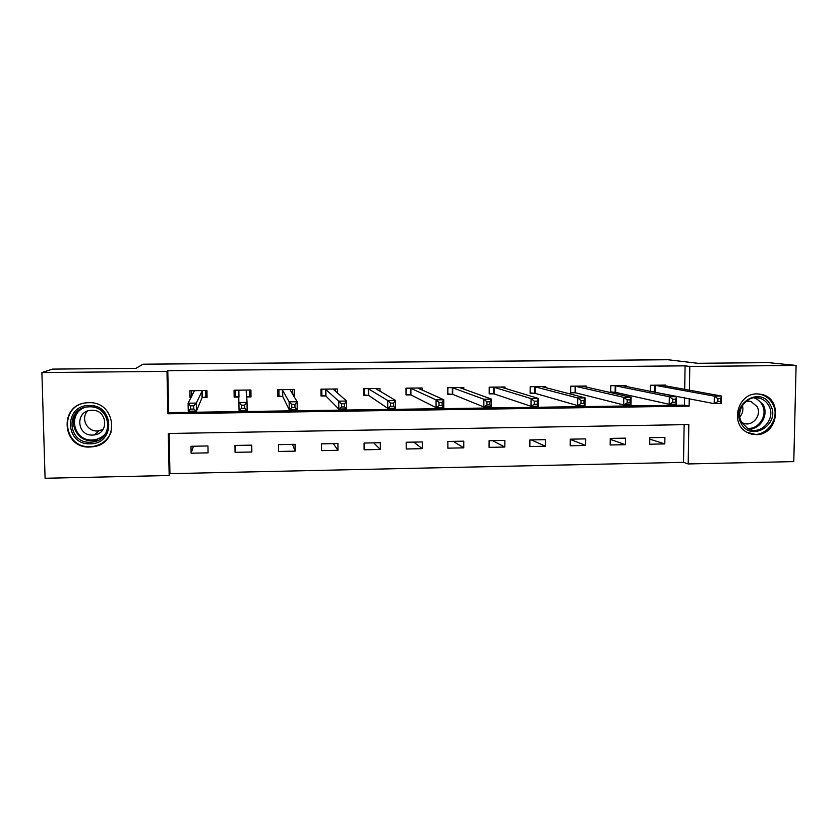 <?xml version="1.0" encoding="UTF-8"?>
<svg xmlns="http://www.w3.org/2000/svg" width="838" height="838" viewBox="0 0 838 838"><rect width="100%" height="100%" fill="white"/><g stroke="black" fill="none" stroke-linecap="round" stroke-linejoin="round"><path stroke-width="1.26" d="M88.776 402.701C116.053 401.245 120.431 443.312 93.489 446.696L89.97 447.021C61.572 448.728 58.545 404.084 87.089 402.785L88.776 402.701M757.07 393.891L761.784 394.447C783.216 398.794 778.093 435.299 756.201 434.639L746.826 432.24C729.72 423.609 737.828 393.148 757.07 393.891M41.9 372.564L52.585 369.108L135.861 368.353L143.068 364.195L667.855 359.722L697.792 363.283L768.582 362.634L796.1 365.441L793.785 461.602L688.187 463.948L688.826 424.583L168.291 433.487L169.171 475.513L45.084 478.278L41.9 372.564L166.982 371.381L167.872 413.783L689.129 406.137L689.255 398.658M169.108 433.476L169.946 473.669L683.525 462.346L688.187 463.948M169.946 473.669L169.171 475.513M249.787 390.016L249.818 391.545M234.766 390.194L234.787 391.734M683.525 462.346L684.133 424.667M664.89 437.405L649.785 437.687L649.701 444.213L664.796 443.91L664.89 437.405M625.504 438.138L610.242 438.421L610.169 444.978L625.42 444.685L625.504 438.138M585.699 438.882L570.28 439.175L570.228 445.764L585.636 445.46L585.699 438.882M545.486 439.636L529.899 439.929L529.867 446.56L545.444 446.245L545.486 439.636M504.843 440.4L489.099 440.694L489.078 447.356L504.822 447.042L504.843 440.4M463.77 441.165L447.859 441.469L447.869 448.162L463.77 447.848L463.77 441.165M422.268 441.94L406.189 442.244L406.21 448.979L422.289 448.665L422.268 441.94M380.316 442.726L364.069 443.04L364.111 449.797L380.358 449.482L380.316 442.726M337.924 443.522L321.488 443.836L321.562 450.635L337.976 450.31L337.924 443.522M295.06 444.329L278.457 444.643L278.551 451.473L295.144 451.148L295.06 444.329M251.746 445.135L234.954 445.449L235.069 452.331L251.85 451.996L251.746 445.135M207.95 445.963L190.98 446.277L191.116 453.19L208.075 452.855L207.95 445.963M684.709 389.387L685.086 365.839L167.789 370.689L168.668 412.621L684.447 405.131L684.573 397.725M665.655 385.93L665.665 385.082L650.508 385.26L650.424 391.388M652.54 391.807L654.509 391.786M626.112 386.496L626.122 385.553L610.808 385.731L610.734 392.341L614.872 392.289M586.171 387.093L586.171 386.025L570.699 386.213L570.647 392.854L574.826 392.802M627.138 402.921L630.071 402.879L630.113 399.841L627.17 399.883L627.138 402.921L623.682 404.932L623.776 397.348L631.108 397.243L631.014 404.827L623.682 404.932L575.538 392.792M545.8 387.732L545.81 386.507L530.171 386.695L530.129 393.368L534.361 393.315M580.964 403.581L583.939 403.539L583.96 400.47L580.985 400.512L580.964 403.581L577.633 405.602L577.696 397.966L585.123 397.861L585.05 405.498L577.633 405.602L535.032 393.305M505.01 388.423L505.01 386.988L489.203 387.177L489.193 393.891L493.456 393.839M463.781 389.199L463.781 387.481L447.806 387.669L447.817 394.415L452.132 394.363M486.92 404.911L489.968 404.859L489.979 401.769L486.93 401.811L486.92 404.911L483.84 406.954L483.851 399.223L491.456 399.118L491.445 406.839L483.84 406.954L452.719 394.352M422.122 390.12L422.122 387.973L405.969 388.162L406.001 394.949L410.358 394.897M439.039 405.582L442.118 405.54L442.118 402.418L439.028 402.46L439.039 405.582L436.085 407.635L436.074 399.862L443.773 399.757L443.773 407.53L436.085 407.635L410.903 394.887M380.023 391.325L380.002 388.476L363.682 388.664L363.734 395.484L368.144 395.431M390.56 406.273L393.682 406.221L393.671 403.088L390.539 403.13L390.56 406.273L387.743 408.336L387.701 400.512L395.494 400.407L395.526 408.221L387.743 408.336L368.647 395.421M337.473 393.2L337.442 388.979L320.944 389.178L321.017 396.028L325.469 395.976M293.803 396.374L294.494 396.364L294.41 389.492L277.734 389.691L277.828 396.584L282.333 396.521M291.781 407.666L294.986 407.624L294.945 404.44L291.739 404.492L291.781 407.666L289.246 409.751L289.141 401.831L297.134 401.727L297.228 409.635L289.246 409.751L282.741 396.521M246.582 396.982L251.012 396.919L250.918 390.005L234.053 390.204L234.169 397.139L238.725 397.076M202.482 397.537L207.07 397.484L206.944 390.529L189.901 390.728L190.037 397.694L191.074 397.683M167.789 370.689L166.982 371.381M685.086 365.839L689.789 366.447L796.1 365.441M689.391 390.236L689.789 366.447M684.447 405.131L689.129 406.137M168.668 412.621L167.872 413.783M649.764 439.143L664.796 443.91M610.232 439.332L625.42 444.685M570.28 439.405L585.636 445.46M531.302 439.908L545.444 446.245M492.503 440.631L504.822 447.042M453.306 441.364L463.77 447.848M413.71 442.108L422.289 448.665M373.717 442.852L380.358 449.482M333.304 443.616L337.976 450.31M292.483 444.381L295.144 451.148M292.755 393.609L294.494 396.364M235.269 445.449L235.069 452.331M251.243 445.146L251.85 451.996M249.483 391.556L250.3 391.545L251.012 396.919M235.52 391.723L234.483 391.734L234.169 397.139M193.431 446.235L191.116 453.19M191.703 394.688L190.037 397.694M717.894 398.637L717.841 401.643L720.711 401.601L720.764 398.595L717.894 398.637L714.301 396.133L721.466 396.039L721.319 403.528L714.165 403.633L714.301 396.133L654.604 385.218M661.58 385.134L721.466 396.039L720.764 398.595M717.841 401.643L714.165 403.633L650.864 391.472M720.711 401.601L721.319 403.528M741.075 423.159C729.961 404.136 760.894 385.208 770.447 405.1C781.414 424.028 750.775 442.956 741.075 423.159M768.802 405.665C766.749 401.926 763.722 399.454 759.741 398.249C747.161 394.017 734.664 410.672 741.64 422.373L747.758 428.543C760.464 436.231 776.554 418.717 768.802 405.665M746.134 401.161L750.995 401.486L757.06 406.587C762.423 415.596 751.518 427.809 742.573 422.781L741.557 422.205M748.554 433.11C764.329 440.076 781.603 418.979 772.615 403.769C769.965 398.951 766.058 395.84 760.894 394.436L757.112 393.891M742.374 405.403C743.578 409.635 742.751 413.459 739.87 416.853M89.132 405.519C114.576 404.293 115.56 444.276 90.158 443.805C64.704 445.24 63.531 404.943 89.132 405.519M90.284 442.244L92.955 442.003C114.617 439.458 111.213 405.644 89.341 406.828L87.843 406.901C65.155 408.116 67.689 443.585 90.284 442.244M102.969 429.548L97.302 430.983C86.995 431.612 80.448 418.298 87.561 411.06M91.908 410.264C107.295 409.415 109.589 433.267 94.317 434.922L92.568 435.069C76.824 435.99 74.959 411.311 90.745 410.327L91.908 410.264M86.901 402.795C58.922 404.628 62.368 448.33 90.232 446.633L93.72 446.308C102.236 444.559 108.05 439.761 111.15 431.926M94.495 440.599L97.564 440.631M672.799 399.255L672.757 402.282L675.658 402.24L675.711 399.213L672.799 399.255L669.311 396.73L676.549 396.636L676.434 404.178L669.195 404.283L669.311 396.73L614.945 385.69M621.995 385.606L676.549 396.636L675.711 399.213M672.757 402.282L669.195 404.283L615.626 392.373L610.745 391.922M675.658 402.24L676.434 404.178M627.17 399.883L623.776 397.348L574.878 386.161M582.001 386.077L631.108 397.243L630.113 399.841M575.14 386.182L575.078 392.823L570.647 392.404M630.071 402.879L631.014 404.827M580.985 400.512L577.696 397.966L534.393 386.643M541.589 386.559L585.123 397.861L583.96 400.47M534.634 386.664L534.602 393.336L530.14 392.896M583.939 403.539L585.05 405.498M502.13 387.565L502.14 387.02M534.246 401.161L534.225 404.241L537.242 404.199L537.252 401.119L534.246 401.161L531.062 398.584L538.572 398.49L538.53 406.158L531.02 406.273L531.062 398.584L493.477 387.125M500.757 387.041L538.572 398.49L537.252 401.119M534.225 404.241L531.02 406.273L494.085 393.923L489.193 393.389M537.242 404.199L538.53 406.158M461.13 388.256L461.13 387.512M447.817 393.86L447.901 387.669M486.93 401.811L483.851 399.223L452.122 387.617M459.486 387.533L491.456 399.118L489.979 401.769M452.352 387.638L452.352 394.384L447.901 393.891M489.968 404.859L491.445 406.839M419.702 389.041L419.691 388.004M406.001 394.237L406.315 388.162M439.028 402.46L436.074 399.862L410.337 388.109M417.764 388.025L443.773 399.757L442.118 402.418M410.547 388.141L410.568 394.918L406.346 394.415M442.118 405.54L443.773 407.53M377.823 390.037L377.812 388.497M363.723 394.53L364.341 394.949L364.3 388.664M390.539 403.13L387.701 400.512L368.091 388.612M375.613 388.528L395.494 400.407L393.671 403.088M368.301 388.633L368.343 395.452L364.341 394.949M393.682 406.221L395.526 408.221M335.504 391.503L335.483 389M320.996 394.551L321.886 395.484L321.823 389.167M341.454 403.801L341.475 406.964L344.638 406.922L344.617 403.759L341.454 403.801L338.73 401.161L346.618 401.056L346.681 408.923L338.793 409.038L338.73 401.161L325.395 389.125M332.99 389.031L346.618 401.056L344.617 403.759M341.475 406.964L338.793 409.038L325.93 396.07L321.886 395.484M344.638 406.922L346.681 408.923M292.766 394.708L292.703 389.513M277.745 390.236L277.944 393.766L278.981 396.028L278.897 389.67M291.739 404.492L289.141 401.831L282.238 389.628M289.917 389.544L297.134 401.727L294.945 404.44M282.416 389.66L282.511 396.552L278.981 396.028M294.986 407.624L297.228 409.635M246.571 396.961L249.556 396.405L249.452 390.026M238.956 397.118L235.604 396.573L235.499 390.183M241.407 405.183L241.459 408.378L244.706 408.326L244.654 405.131L241.407 405.183L238.935 402.502L247.021 402.397L247.147 410.358L239.06 410.473L238.61 390.152M246.372 390.058L247.021 402.397L244.654 405.131M239.06 410.473L241.459 408.378M244.706 408.326L247.147 410.358M206.944 390.728L205.855 396.95L205.739 390.539M191.734 396.468L191.63 390.707M205.855 396.95L202.063 397.641L196.438 411.081L188.257 411.207L188.1 403.183L194.5 390.676M190.446 405.875L188.1 403.183L196.291 403.078L196.438 411.081L193.788 409.049L193.725 405.833L190.446 405.875L190.509 409.101L193.788 409.049M202.346 390.581L196.291 403.078L193.725 405.833M188.257 411.207L190.509 409.101M655.389 385.291L655.295 391.87M654.876 385.239L654.782 391.807M755.426 397.715L763.146 404.628C769.127 414.904 760.181 429.873 748.596 428.962M747.245 428.26C758.725 429.904 768.174 415.051 762.171 404.806C760.286 401.36 757.521 399.035 753.886 397.83M103.409 436.504L94.652 440.453L92.023 440.683C75.148 441.804 66.537 418.277 80.574 409.133M84.816 407.436C67.312 413.543 73.629 441.197 92.17 439.971C97.962 439.72 102.592 437.363 106.028 432.879M615.7 385.763L615.626 392.373M615.218 385.71L615.144 392.31M575.591 386.245L575.538 392.886M535.063 386.727L535.021 393.399M494.106 387.208L494.085 393.923M493.708 387.146L493.697 393.86M452.719 387.701L452.719 394.457M410.882 388.204L410.903 394.981M368.594 388.696L368.647 395.526M325.856 389.209L325.93 396.07M325.594 389.146L325.657 395.997M282.657 389.722L282.741 396.615M246.204 390.089L246.257 393.095M238.778 390.173L238.893 397.107M202.168 390.613L202.304 397.568M201.937 390.676L202.063 397.641M761.784 394.447L758.746 393.944M750.995 401.486L748.46 401.025M756.756 397.736L759.741 398.249M94.317 434.922L98.999 430.847M103.692 436.2L94.652 440.453L92.955 442.003M575.57 386.234L575.507 392.886M535.011 386.716L534.979 393.389M494.032 387.198L494.022 393.912M452.625 387.68L452.635 394.426M410.777 388.172L410.809 394.949M368.49 388.664L368.531 395.484M325.741 389.167L325.804 396.028M282.532 389.68L282.616 396.573M238.851 390.183L238.956 396.636"/></g></svg>
